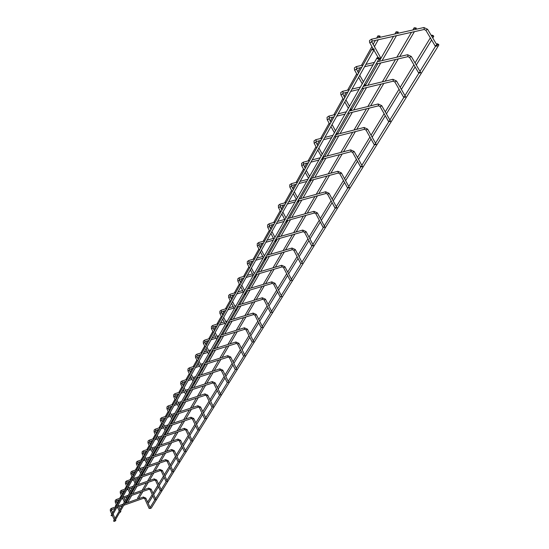 <?xml version="1.0" encoding="UTF-8"?>
<svg xmlns="http://www.w3.org/2000/svg" width="549" height="549" viewBox="0 0 549 549"><rect width="100%" height="100%" fill="white"/><g stroke="black" fill="none" stroke-linecap="round" stroke-linejoin="round"><path stroke-width="0.82" d="M114.919 521.2L115.873 520.342L114.919 521.2M149.17 508.429L150.447 508.436L149.17 508.429M379.29 59.299L380.711 57.906L379.29 59.299M435.151 45.684L437.045 45.203L437.299 45.903L435.405 46.377L435.151 45.684M437.217 44.352L438.788 45.121L438.678 44.442L437.107 43.673L437.217 44.352M438.788 45.121L151.215 508.113L150.453 508.422M150.097 507.578L154.873 499.851M378.076 36.419L380.066 36.57L379.908 36.014L377.911 35.87L378.076 36.419M111.344 508.401L115.702 506.837L115.441 505.883L116.271 504.394M432.118 35.767L433.696 36.536L433.586 35.863L432.008 35.095L432.118 35.767M152.869 495.912L148.752 502.658L148.017 502.973M147.633 502.129L152.251 494.546M377.039 58.654L377.053 57.782L379.181 57.72L379.174 58.592L377.039 58.654M377.046 57.796L113.519 521.104L114.549 521.344L379.174 58.592M371.989 49.849L371.996 48.991L374.123 48.923L374.116 49.781L371.989 49.849M371.989 49.005L111.076 515.573L112.106 515.806L374.116 49.781M119.895 512.505L120.862 511.634L119.895 512.505M154.598 499.645L155.895 499.652L154.598 499.645M125.028 503.536L126.002 502.658L125.028 503.536M160.198 490.586L161.509 490.593L160.198 490.586M130.319 494.299L131.307 493.407L130.319 494.299M165.963 481.253L167.294 481.267L165.963 481.253M135.775 484.767L136.776 483.861L135.775 484.767M171.912 471.632L173.264 471.646L171.912 471.632M141.402 474.926L142.417 474.007L141.402 474.926M178.048 461.702L179.42 461.723L178.048 461.702M147.221 464.77L148.251 463.836L147.221 464.77M184.382 451.456L185.775 451.477L184.382 451.456M153.226 454.27L154.269 453.33L153.226 454.27M190.922 440.874L192.335 440.895L190.922 440.874M159.436 443.42L160.493 442.467L159.436 443.42M197.681 429.936L199.115 429.963L197.681 429.936M165.86 432.2L166.93 431.233L165.86 432.2M204.667 418.633L206.122 418.661L204.667 418.633M172.503 420.589L173.587 419.608L172.503 420.589M211.893 406.939L213.369 406.974L211.893 406.939M179.386 408.566L180.484 407.571L179.386 408.566M219.374 394.834L220.876 394.875L219.374 394.834M186.516 396.11L187.634 395.095L186.516 396.11M227.121 382.303L228.645 382.344L227.121 382.303M193.907 383.188L195.039 382.166L193.907 383.188M235.144 369.312L236.701 369.36L235.144 369.312M201.579 369.793L202.725 368.75L201.579 369.793M243.468 355.841L245.046 355.896L243.468 355.841M209.54 355.882L210.706 354.819L209.54 355.882M252.108 341.869L253.713 341.924L252.108 341.869M217.816 341.43L218.989 340.353L217.816 341.43M261.077 327.355L262.71 327.424L261.077 327.355M226.414 326.401L227.609 325.31L226.414 326.401M270.396 312.278L272.057 312.347L270.396 312.278M235.363 310.768L236.578 309.657L235.363 310.768M280.086 296.597L281.774 296.673L280.086 296.597M244.682 294.484L245.911 293.351L244.682 294.484M290.167 280.278L291.89 280.361L290.167 280.278M254.393 277.513L255.642 276.367L254.393 277.513M300.674 263.28L302.43 263.376L300.674 263.28M264.522 259.814L265.791 258.648L264.522 259.814M311.626 245.561L313.321 245.314L313.41 245.664L311.708 245.918L311.626 245.561M275.097 241.334L276.38 240.146L275.097 241.334M323.045 227.08L324.768 226.812L324.871 227.19L323.148 227.458L323.045 227.08M286.153 222.022L287.456 220.808L286.153 222.022M334.979 207.776L336.722 207.488L336.832 207.893L335.089 208.181L334.979 207.776M297.716 201.819L299.033 200.584L297.716 201.819M347.448 187.593L349.219 187.284L349.342 187.731L347.572 188.032L347.448 187.593M309.828 180.662L311.159 179.406L309.828 180.662M360.501 166.484L362.292 166.148L362.429 166.622L360.638 166.958L360.501 166.484M322.517 158.483L323.876 157.199L322.517 158.483M374.164 144.366L375.976 144.01L376.14 144.517L374.322 144.874L374.164 144.366M335.844 135.205L337.21 133.901L335.844 135.205M388.5 121.171L390.332 120.787L390.511 121.343L388.678 121.727L388.5 121.171M349.843 110.747L351.23 109.416L349.843 110.747M403.542 96.83L405.402 96.411L405.601 97.008L403.748 97.427L403.542 96.83M363.815 86.337L365.215 84.971L363.815 86.337M418.551 72.55L420.424 72.104L420.651 72.749L418.777 73.189L418.551 72.55M396.303 32.357L398.279 32.515L398.114 31.959L396.138 31.808L396.303 32.357M126.826 502.891L126.572 501.93L129.962 496.022M414.303 28.349L416.259 28.507L416.094 27.951L414.138 27.793L414.303 28.349M137.874 498.972L137.621 498.005L141.107 492.089M110.315 510.844L110.39 509.198L111.406 508.36L111.742 509.541M110.37 510.893L111.454 510.405M145.821 498.19L144.764 498.677M143.275 497.071L143.666 498.197M371.199 39.274L371.735 39.164L372.16 41.079L371.714 41.319M372.915 48.408L369.806 42.795L371.481 41.861L371.707 42.259M427.808 29.639L427.589 29.275L425.962 30.188L426.113 30.71L435.083 45.841M423.313 27.649L423.89 27.519L424.295 29.406L423.684 29.584L372.126 41.134M116.251 499.549L116.656 500.702M115.269 502.067L116.361 501.573M151.181 489.276L150.117 489.77M148.607 488.143L148.999 489.283M121.308 490.422L121.713 491.588M120.313 492.975L121.425 492.467M156.712 480.094L155.635 480.588M154.097 478.941L154.495 480.094M126.517 481.006L126.936 482.2M125.522 483.594L126.641 483.086M162.408 470.623L161.317 471.131M159.752 469.457L160.157 470.623M131.89 471.303L132.316 472.511M130.888 473.924L132.021 473.41M168.282 460.865L167.177 461.38M165.585 459.671L165.99 460.858M137.442 461.29L137.868 462.512M136.427 463.946L137.573 463.418M174.342 450.798L173.23 451.319M171.604 449.583L172.015 450.791M143.165 450.949L143.598 452.191M142.143 453.639L143.31 453.103M180.6 440.408L179.468 440.936M177.821 439.173L178.226 440.394M149.081 440.271L149.637 441.478L149.232 442.453M148.052 442.995L149.225 442.343L150.385 444.875M187.058 429.675L185.912 430.217M184.231 428.419L184.649 429.661M155.195 429.229L155.642 430.512M154.159 431.994L155.353 431.439M193.728 418.592L192.569 419.141M190.86 417.315L191.278 418.571M161.523 417.816L161.969 419.113M160.473 420.616L161.68 420.054M200.625 407.132L199.452 407.687M197.709 405.835L198.127 407.111M168.063 405.999L168.516 407.324M167.013 408.847L168.234 408.271M207.762 395.28L206.575 395.85M204.791 393.956L205.216 395.253M174.836 393.77L175.296 395.115M173.779 396.659L175.014 396.069M215.139 383.01L213.945 383.593M212.127 381.665L212.552 382.982M181.856 381.102L182.316 382.468M180.786 384.032L182.042 383.435M222.784 370.314L221.57 370.904M219.717 368.942L220.149 370.273M189.131 367.967L189.755 369.285L189.323 370.335M188.053 370.939L189.309 370.184L190.64 372.963M230.704 357.152L229.482 357.756M227.581 355.752L228.013 357.111M196.672 354.345L197.317 355.683L196.878 356.747M195.595 357.365L196.858 356.582L198.223 359.417M238.918 343.509L237.676 344.12M235.741 342.082L236.173 343.461M204.502 340.208L204.983 341.643M203.418 343.269L204.722 342.638M247.441 329.352L246.178 329.976M244.202 327.897L244.634 329.297M212.641 325.523L213.122 326.984M211.55 328.631L212.868 327.986M256.287 314.652L255.011 315.298M252.986 313.17L253.425 314.598M221.096 310.254L221.583 311.743M219.998 313.41L221.336 312.752M265.476 299.383L264.186 300.042M262.113 297.867L262.552 299.322M229.894 294.367L230.388 295.89M228.796 297.579L230.148 296.906M275.028 283.51L273.731 284.176M271.604 281.96L272.043 283.435M239.055 277.835L239.481 279.434M237.95 281.095L239.323 280.409M284.972 266.992L283.655 267.672M281.479 265.4L281.918 266.91M248.601 260.603L249.061 262.216M247.489 263.918L248.875 263.211M295.328 249.788L293.996 250.488M291.766 248.162L292.198 249.699M258.552 242.631L259.039 244.257M257.44 246.007L258.847 245.279M306.122 231.856L304.77 232.577M302.485 230.196L303.254 231.657L302.918 231.753M268.941 223.875L269.456 225.522M267.83 227.307L269.25 226.565M317.377 213.156L315.847 213.582L316.011 213.89M313.664 211.454L314.453 212.943L314.097 213.039M279.798 204.276L280.313 205.957M278.686 207.769L278.515 207.447L280.127 207.007M329.132 193.625L327.575 194.051L327.753 194.38M325.337 191.882L326.154 193.399L325.763 193.502M291.148 183.785L291.478 183.641L291.677 185.5M290.044 187.339L289.858 186.989L291.498 186.557M341.416 173.216L339.831 173.635L340.023 173.992M337.539 171.432L337.882 171.288L338.376 172.969L337.964 173.079M303.034 162.326L303.391 162.175L303.563 164.076M301.929 165.942L301.73 165.578L303.316 164.789L303.405 165.139M354.27 151.86L354.187 151.503L352.657 152.286L352.863 152.656M350.303 150.035L350.681 149.884L351.168 151.599L350.722 151.716M315.49 139.837L315.888 139.679L316.375 141.457L316.025 141.628M314.392 143.522L314.179 143.124L315.778 142.315L315.881 142.692M367.727 129.502L367.638 129.118L366.08 129.921L366.307 130.319M363.671 127.629L364.083 127.471L364.563 129.214L364.076 129.338M328.556 116.244L328.995 116.079L329.469 117.891L329.098 118.076M327.472 119.998L327.238 119.572L329.023 119.037M381.898 105.93L380.162 106.479L380.258 106.89L388.438 121.308M377.685 104.132L378.137 103.967L378.604 105.751L378.083 105.882M342.288 91.457L342.768 91.292L343.228 93.138L342.837 93.337M343.585 99.74L340.956 94.826L342.597 93.961L342.782 94.291M396.707 81.321L396.529 81.012L394.937 81.87L395.054 82.316L403.481 96.967M392.432 79.42L392.899 79.303L393.338 81.122L392.837 81.293L361.956 88.698M355.985 66.724L356.514 66.553L356.96 68.433L356.541 68.652M357.358 75.131L354.647 70.135L356.301 69.236L356.507 69.599M411.476 56.78L411.276 56.444L409.671 57.329L409.801 57.81L418.489 72.694M407.097 54.838L407.612 54.715L408.037 56.568L407.488 56.746L376.051 64.048M112.463 512.622L111.474 509.801L114.782 508.477M150.44 508.34L145.821 498.115L143.337 497.03L125.282 503.44M113.094 514.049L114.919 518.181M115.544 519.601L115.873 520.342M122.811 504.318L118.323 505.91M110.328 510.879L111.701 513.981M112.332 515.401L114.151 519.526M143.708 498.204L123.717 505.306M121.871 505.958L118.824 507.043M117.63 507.468L116.587 507.839M144.703 498.622L143.742 498.19M149.156 508.484L144.723 498.657M437.045 45.203L427.589 29.275L423.89 27.519L371.735 39.164L369.655 40.379M380.711 57.906L371.598 41.47M373.91 50.144L377.966 57.199M378.968 58.949L379.235 59.409M369.45 40.921L369.751 42.911M425.887 30.36L424.226 29.495M437.107 43.673L436.613 44.469M435.426 46.39L419.985 71.349M418.825 73.216L404.956 95.636M403.831 97.461L389.886 119.998M388.781 121.775L375.53 143.2M374.452 144.936L361.839 165.331M360.789 167.026L348.766 186.461M347.743 188.115L336.276 206.65M335.274 208.27L324.322 225.968M323.347 227.547L312.875 244.47M311.921 246.014L301.909 262.202M300.969 263.712L291.382 279.208M290.469 280.69L281.28 295.54M280.381 296.988L271.57 311.235M270.691 312.656L262.237 326.326M261.372 327.719L253.247 340.847M252.403 342.212L244.593 354.839M243.763 356.177L236.255 368.317M235.439 369.635L228.212 381.322M227.41 382.612L220.451 393.866M219.662 395.129L212.95 405.979M212.182 407.221L205.71 417.686M204.955 418.908L198.711 429.002M197.969 430.203L191.937 439.948M191.21 441.128L185.384 450.544M184.663 451.703L179.036 460.796M178.329 461.942L172.887 470.74M172.194 471.866L166.93 480.375M166.244 481.48L161.145 489.715M160.473 490.806L155.539 498.78M380.066 36.57L379.592 37.407M378.282 39.754L374.322 46.809M377.911 35.87L376.689 38.059M375.379 40.406L373.046 44.586M371.899 46.644L361.414 65.413M360.11 67.747L357.804 71.885M356.672 73.909L347.613 90.132M346.316 92.445L344.031 96.535M342.912 98.539L333.778 114.899M332.495 117.198L330.237 121.24M329.132 123.216L320.609 138.485M319.34 140.757L317.109 144.758M316.018 146.707L308.051 160.967M306.795 163.218L304.592 167.164M303.522 169.085L296.076 182.419M294.834 184.642L292.651 188.547M291.594 190.441L284.629 202.91M283.401 205.106L281.246 208.97M280.203 210.837L273.69 222.503M272.476 224.678L270.341 228.494M269.312 230.34L263.211 241.265M262.017 243.406L259.903 247.187M258.895 248.999L253.178 259.238M251.991 261.351L249.912 265.085M248.91 266.876L243.55 276.47M242.383 278.556L240.325 282.248M239.343 284.011L234.313 293.008M233.167 295.074L231.122 298.725M230.155 300.461L225.44 308.895M224.308 310.933L222.29 314.543M221.336 316.251L216.917 324.171M215.791 326.181L213.801 329.75M212.854 331.438L208.709 338.863M207.604 340.847L205.628 344.381M204.702 346.042L200.81 353.014M199.712 354.97L197.764 358.463M196.851 360.096L193.2 366.643M192.116 368.571L190.187 372.023M189.288 373.643L185.857 379.784M184.793 381.685L182.886 385.103M182 386.695L178.782 392.46M177.732 394.34L175.845 397.716M174.966 399.288L171.947 404.695M170.911 406.555L169.044 409.897M168.179 411.441L165.345 416.519M164.323 418.352L162.477 421.653M161.619 423.183L158.963 427.939M157.954 429.75L156.129 433.024M155.285 434.527L152.794 438.987M151.798 440.778L149.987 444.011M149.156 445.5L146.823 449.679M145.842 451.443L144.051 454.647M143.234 456.116L141.045 460.028M140.07 461.771L138.3 464.941M137.497 466.389L135.445 470.054M134.484 471.776L132.734 474.906M131.938 476.34L130.024 479.764M129.07 481.466L127.341 484.568M126.551 485.982L124.76 489.186M123.827 490.868L122.111 493.935M121.329 495.328L119.661 498.32M118.735 499.981L117.04 503.021M433.696 36.536L432.784 38.025M431.596 39.96L416.286 65.015M415.119 66.923L401.367 89.412M400.221 91.299L386.414 113.883M385.281 115.736L372.16 137.195M371.049 139.021L358.572 159.423M357.474 161.221L345.596 180.655M344.511 182.426L333.188 200.941M332.124 202.684L321.323 220.355M320.273 222.071L309.959 238.945M308.929 240.634L299.068 256.76M298.045 258.428L288.616 273.862M287.614 275.502L278.583 290.277M277.595 291.89L268.941 306.047M267.967 307.639L259.663 321.22M258.703 322.791L250.742 335.816M249.795 337.367L242.143 349.885M241.21 351.408L233.853 363.438M232.934 364.941L225.865 376.504M224.96 377.993L218.152 389.124M217.26 390.586L210.706 401.305M209.828 402.746L203.514 413.074M202.643 414.495L196.556 424.452M195.698 425.859L189.824 435.46M188.98 436.846L183.311 446.117M182.481 447.483L177.004 456.432M176.181 457.784L170.897 466.43M170.08 467.762L164.975 476.12M164.172 477.431L159.231 485.515M158.435 486.812L153.658 494.628M432.008 35.095L431.521 35.891M430.341 37.833L415.065 62.922M413.898 64.837L400.187 87.36M399.041 89.24L385.261 111.866M384.135 113.718L371.049 135.205M369.937 137.037L357.488 157.474M356.397 159.272L344.546 178.734M343.468 180.504L332.172 199.054M331.109 200.804L320.335 218.495M319.285 220.218L308.998 237.12M307.962 238.815L298.128 254.969M297.112 256.637L287.703 272.091M286.702 273.738L277.691 288.534M276.703 290.153L268.07 304.331M267.095 305.93L258.812 319.532M257.858 321.103L249.912 334.156M248.965 335.707L241.334 348.244M240.4 349.775L233.064 361.818M232.145 363.328L225.09 374.919M224.184 376.401L217.397 387.553M216.505 389.021L209.965 399.754M209.087 401.202L202.787 411.551M201.915 412.972L195.842 422.95M194.991 424.356L189.131 433.978M188.286 435.364L182.632 444.649M181.794 446.021L176.339 454.984M175.515 456.336L170.238 465.003M169.428 466.334L164.329 474.707M163.527 476.024L158.592 484.122M157.803 485.426L153.034 493.263M120.663 497.97L116.313 499.501L115.283 500.345L115.215 502.019M117.39 503.817L116.361 501.498L116.683 500.702M155.889 499.549L151.188 489.193L148.669 488.095L129.742 494.766M118.035 505.258L119.888 509.445M120.526 510.879L120.862 511.634M127.869 495.431L123.47 496.982M115.228 502.047L116.621 505.19M117.26 506.631L119.112 510.81M149.04 489.289L128.789 496.433M126.922 497.092L123.985 498.128M122.77 498.554L121.562 498.986M119.737 499.631L116.717 500.695M150.055 489.715L149.081 489.276M154.585 499.693L150.076 489.749M125.783 488.83L121.37 490.374L120.327 491.231L120.258 492.92M122.468 494.745L121.418 492.391L121.748 491.595M161.502 490.49L156.712 480.004L154.166 478.893L134.979 485.611M123.127 496.207L125.014 500.441M125.666 501.903L126.002 502.658M133.084 486.277L128.782 487.78M120.272 492.954L121.693 496.138M122.345 497.593L124.225 501.82M154.537 480.101L134.018 487.292M132.124 487.958L129.303 488.946M128.075 489.379L126.695 489.859M124.843 490.511L121.782 491.581M155.566 480.533L154.578 480.087M160.184 490.641L155.587 480.574M131.053 479.407L126.586 480.965L125.522 481.83L125.46 483.539M127.711 485.385L126.634 483.003L126.963 482.2M167.287 481.15L162.408 470.534L159.828 469.402L140.379 476.168M128.377 486.867L130.298 491.163M130.964 492.638L131.307 493.407M138.458 476.834L134.265 478.296M125.474 483.58L126.922 486.798M127.581 488.281L129.502 492.563M160.198 470.63L139.405 477.87M137.483 478.536L134.793 479.476M133.544 479.908L131.98 480.457M130.099 481.109L127.004 482.187M161.248 471.069L160.246 470.617M165.949 481.308L161.269 471.111M136.495 469.69L131.966 471.255L130.888 472.133L130.82 473.862M133.112 475.736L132.021 473.313L132.343 472.517M173.251 471.522L168.282 460.769L165.668 459.623L145.952 466.43M133.784 477.239L135.747 481.59M136.427 483.086L136.776 483.861M143.996 467.103L139.926 468.51M130.84 473.904L132.309 477.163M132.988 478.666L134.944 483.003M166.038 460.872L144.963 468.153M143.014 468.825L140.469 469.704M139.199 470.143L137.435 470.754M135.528 471.413L132.391 472.497M167.109 461.318L166.086 460.851M171.899 471.687L167.129 461.359M142.109 459.664L137.518 461.235L136.42 462.121L136.358 463.878M138.684 465.778L137.573 463.322L137.895 462.519M179.406 461.592L174.342 450.695L171.693 449.535L151.696 456.384M139.377 467.302L141.374 471.708M142.061 473.224L142.417 474.007M149.712 457.056L145.773 458.408M144.483 458.854L144.044 459.005M136.378 463.926L137.874 467.226M138.561 468.743L140.558 473.142M172.063 450.798L150.694 458.127M148.724 458.806L146.322 459.63M145.039 460.069L143.063 460.748M141.134 461.407L137.943 462.498M173.155 451.251L172.112 450.777M178.034 461.764L173.175 451.299M147.901 449.315L143.248 450.894L142.136 451.793L142.074 453.57M144.442 455.498L143.303 453L143.632 452.198M185.754 451.34L180.594 440.298L177.903 439.118L157.625 446.008M145.142 457.043L147.18 461.503M147.887 463.047L148.251 463.836M155.621 446.694L151.812 447.984M150.501 448.43L149.863 448.65M142.095 453.618L143.618 456.96M144.325 458.504L146.357 462.958M178.281 440.408L156.616 447.778M154.612 448.458L152.382 449.219M151.071 449.665L148.868 450.413M146.912 451.079L143.68 452.177M179.386 440.868L178.336 440.387M184.361 451.518L179.413 440.916M153.885 438.624L149.17 440.209L148.038 441.121L147.976 442.919M192.315 440.751L187.051 429.565L184.327 428.364L163.753 435.295M151.105 446.44L153.185 450.969M153.898 452.527L154.269 453.33M161.715 435.981L158.064 437.217M156.733 437.663L155.875 437.951M148.004 442.974L149.554 446.358M150.268 447.922L152.347 452.445M184.697 429.675L162.73 437.086M160.699 437.773L158.64 438.466M157.309 438.912L154.873 439.735M152.883 440.408L149.609 441.513M185.83 430.142L184.759 429.647M190.901 440.936L185.857 430.196M160.075 427.568L155.292 429.167L154.139 430.087L154.077 431.919M156.534 433.895L155.346 431.329L155.669 430.512M199.095 429.812L193.722 418.468L190.956 417.254L170.08 424.226M157.268 435.481L159.388 440.072M160.116 441.657L160.493 442.467M168.015 424.919L164.535 426.079M163.177 426.532L162.092 426.896M154.104 431.974L155.69 435.405M156.417 436.983L158.537 441.568M191.327 418.585L169.044 426.038M166.985 426.731L165.125 427.348M163.767 427.808L161.077 428.707M159.059 429.38L155.731 430.491M192.486 419.059L191.395 418.558M197.661 430.004L192.514 419.12M166.471 416.142L161.626 417.748L160.445 418.681L160.39 420.534M162.888 422.545L161.674 419.937L161.996 419.12M206.101 418.503L200.618 407.001L197.812 405.766L176.627 412.779M163.636 424.151L165.798 428.81M166.546 430.409L166.93 431.233M174.527 413.472L171.233 414.57M169.854 415.023L168.522 415.463M160.418 420.596L162.03 424.068M162.779 425.674L164.94 430.32M198.182 407.118L175.577 414.619M173.484 415.312L171.837 415.861M170.458 416.314L167.486 417.302M165.441 417.974L162.065 419.1M199.362 407.605L198.258 407.097M204.647 418.702L199.39 407.667M173.086 404.325L168.172 405.931L166.971 406.878L166.923 408.758M169.463 410.796L168.22 408.147L168.543 407.331M213.348 406.802L207.748 395.143L204.907 393.887L183.4 400.942M170.224 412.429L172.441 417.151M173.203 418.777L173.587 419.608M181.273 401.635L178.171 402.657M176.764 403.117L175.165 403.639M166.951 408.82L168.598 412.34M169.36 413.973L171.562 418.681M205.271 395.266L182.337 402.801M180.209 403.494L178.789 403.968M177.382 404.428L174.122 405.498M172.05 406.178L168.618 407.303M206.472 395.76L205.353 395.239M211.873 407.008L206.506 395.829M179.942 392.082L174.953 393.702L173.731 394.656L173.683 396.563M176.27 398.629L175.001 395.939L175.323 395.122M220.849 394.69L215.133 382.873L212.243 381.589L190.407 388.685M177.053 400.29L179.31 405.08M180.093 406.727L180.484 407.571M188.245 389.385L185.363 390.318M183.936 390.785L182.048 391.396M173.717 396.632L175.392 400.2M176.174 401.854L178.425 406.637M212.607 382.996L189.33 390.565M187.175 391.265L185.994 391.65M184.567 392.116L180.992 393.276M178.885 393.962L175.405 395.095M213.836 383.497L212.696 382.969M219.353 394.909L213.87 383.573M187.037 379.4L181.98 381.027L180.731 381.994L180.683 383.929M183.325 386.029L182.028 383.291L182.35 382.475M228.617 382.152L222.777 370.163L219.847 368.859L197.667 375.99M184.128 387.711L186.434 392.569M187.23 394.244L187.634 395.095M195.471 376.689L192.829 377.54M191.375 378.007L189.179 378.714M180.724 384.005L182.44 387.621M183.229 389.296L185.535 394.148M186.324 395.822L186.488 396.165M220.204 370.294L196.576 377.897M194.387 378.597L193.474 378.892M192.02 379.359L188.108 380.622M185.967 381.308L182.433 382.447M221.46 370.801L220.3 370.259M227.094 382.379L221.501 370.877M194.394 366.258L189.261 367.892L187.991 368.873L187.943 370.836M236.66 369.154L230.697 356.994L227.725 355.67L205.196 362.827M191.457 374.672L193.818 379.606M194.627 381.301L195.039 382.166M202.965 363.541L200.577 364.296M199.102 364.762L196.569 365.565M187.984 370.918L189.734 374.576M190.551 376.278L192.905 381.205M193.715 382.9L193.879 383.25M228.075 357.125L204.084 364.762M201.86 365.469L201.243 365.668M199.761 366.142L195.485 367.501M193.31 368.194L189.721 369.333M229.358 357.646L228.178 357.09M235.123 369.395L229.4 357.728M202.025 352.63L196.817 354.263L195.519 355.258L195.478 357.248M245.012 355.677L238.904 343.338L235.892 341.993L212.998 349.185M199.061 361.146L201.476 366.156M202.307 367.878L202.725 368.75M210.734 349.898L208.634 350.557M207.124 351.031L204.235 351.936M195.519 357.337L197.311 361.05M198.141 362.779L200.55 367.775M201.38 369.498L201.552 369.854M236.235 343.482L211.873 351.14M207.803 352.424L203.137 353.892M200.927 354.585L197.276 355.731M237.552 344.003L236.351 343.441M243.44 355.924L237.593 344.099M209.944 338.479L204.66 340.119L203.336 341.128L203.295 343.146M206.101 345.348L204.756 341.862M253.665 341.691L247.421 329.174L244.367 327.801L221.096 335.02M206.952 347.105L209.423 352.19M210.274 353.94L210.706 354.819M218.79 335.734L217.006 336.29M215.469 336.77L212.195 337.786M203.343 343.249L205.168 347.009M206.019 348.759L208.49 353.837M209.334 355.587L209.512 355.944M244.703 329.318L219.957 337.004M216.162 338.184L211.077 339.769M208.833 340.462L205.127 341.615M246.048 329.853L244.827 329.276M252.08 341.952L246.096 329.956M218.173 323.786L212.806 325.427L211.447 326.449L211.42 328.501M214.282 330.731L212.888 327.218M262.662 327.17L256.266 314.46L253.164 313.074L229.503 320.314M215.153 332.516L217.685 337.683M218.557 339.46L218.989 340.353M227.162 321.035L225.714 321.474M224.15 321.954L220.458 323.087M211.475 328.604L213.335 332.419M214.206 334.197L216.731 339.351M217.603 341.128L217.781 341.499M253.494 314.618L228.357 322.325M224.864 323.395L219.326 325.097M217.047 325.797L213.273 326.95M254.873 315.16L253.624 314.57M261.043 327.444L254.928 315.27M226.716 308.511L221.281 310.158L219.888 311.194L219.861 313.273M222.784 315.545L221.35 311.983M272.002 312.079L265.448 299.178L262.305 297.764L238.245 305.031M223.676 317.356L226.27 322.599M227.162 324.404L227.609 325.31M235.864 305.752L234.794 306.074M233.195 306.555L229.05 307.811M219.923 313.39L221.83 317.253M222.722 319.058L225.303 324.294M226.195 326.099L226.38 326.47M262.621 299.342L237.079 307.069M233.922 308.023L227.904 309.842M225.577 310.549L221.748 311.708M264.035 299.898L262.772 299.294M270.362 312.367L264.096 300.015M235.617 292.624L230.093 294.264L228.665 295.321L228.645 297.428M231.63 299.74L230.148 296.131M281.712 296.391L275.001 283.291L271.81 281.85L247.338 289.138M232.55 301.579L235.205 306.905M236.118 308.744L236.578 309.657M244.916 289.851L244.25 290.05M242.624 290.538L237.978 291.917M228.713 297.558L230.662 301.47M231.575 303.309L234.224 308.627M235.137 310.459L235.329 310.837M272.112 283.456L246.158 291.196M243.372 292.027L236.818 293.983M234.457 294.683L230.559 295.849M273.567 284.025L272.277 283.408M280.052 296.693L273.635 284.156M244.875 276.078L239.268 277.725L237.806 278.789L237.792 280.93M240.839 283.284L239.316 279.626M291.821 280.059L284.938 266.752L281.706 265.291L256.795 272.585M241.786 285.151L244.511 290.565M245.451 292.432L245.911 293.351M252.458 273.862L247.283 275.378M237.861 281.074L239.858 285.041M240.798 286.907L243.516 292.315M244.449 294.175L244.641 294.559M281.987 266.931L255.601 274.678M253.144 275.399L246.103 277.465M243.701 278.171L239.735 279.338M283.483 267.514L282.172 266.876M290.133 280.381L283.558 267.651M254.523 258.847L248.827 260.487L247.331 261.571L247.325 263.746M250.44 266.135L248.869 262.429M302.348 263.046L295.293 249.534L292.006 248.045L266.656 255.354M251.408 268.036L254.208 273.539M255.168 275.433L255.642 276.367M262.731 256.479L256.973 258.14M247.4 263.897L249.445 267.919M250.406 269.82L253.199 275.31M254.16 277.204L254.352 277.595M292.274 249.72L265.442 257.467M262.944 258.188L255.779 260.26M253.336 260.967L249.301 262.127M293.811 250.31L292.473 249.665M300.632 263.39L293.893 250.468M264.584 240.874L258.805 242.514L257.261 243.605L257.261 245.815M260.452 248.251L258.84 244.483M313.321 245.314L306.074 231.589L302.746 230.072L276.929 237.381M261.448 250.186L264.316 255.779M265.304 257.707L265.791 258.648M273.471 238.362L267.075 240.167M257.351 245.986L259.437 250.063M260.432 251.991L263.294 257.577M264.282 259.505L264.481 259.897M302.993 231.788L276.017 239.439M273.162 240.249L265.867 242.315M263.383 243.022L259.272 244.188M304.571 232.385L303.213 231.719M311.585 245.671L304.661 232.55M275.083 222.119L269.216 223.745L267.631 224.857M270.904 229.578L269.236 225.756M324.768 226.812L317.329 212.861L313.953 211.324L287.655 218.626M271.927 231.548L274.877 237.237M275.893 239.199L276.38 240.146M284.711 219.442L277.622 221.412M267.734 227.286L269.875 231.417M270.89 233.38L273.834 239.062M274.85 241.018L275.056 241.423M267.589 224.939L267.637 227.101M314.165 213.074L287.319 220.547M283.826 221.522L276.401 223.587M273.862 224.294L269.683 225.454M315.805 213.685L314.412 213.005M323.004 227.19L315.901 213.87M286.05 202.526L280.093 204.146L278.467 205.271M281.822 210.075L280.107 206.191M336.722 207.488L329.071 193.317L325.653 191.745L298.855 199.04M282.872 212.072L285.905 217.857M286.955 219.854L287.456 220.808M296.213 199.761L288.637 201.819M278.583 207.748L280.779 211.935M281.822 213.932L284.856 219.71M285.899 221.7L286.111 222.112M278.418 205.36L278.48 207.549M325.838 193.536L299.02 200.852M294.964 201.957L287.401 204.015M284.821 204.722L280.56 205.882M327.527 194.161L326.106 193.461M334.931 207.893L327.636 194.36M297.524 182.035L291.478 183.641L289.797 184.78M293.248 189.673L291.464 185.72M349.219 187.284L341.348 172.88L337.882 171.288L310.693 178.528M294.326 191.704L297.448 197.592M298.526 199.616L299.033 200.584M307.879 179.276L300.159 181.328M289.934 187.319L292.185 191.56M293.262 193.591L296.378 199.472M297.448 201.497L297.675 201.915M289.742 184.883L289.817 187.092M338.033 173.113L310.453 180.47M309.732 180.669L309.3 180.779M306.61 181.499L298.903 183.558M296.275 184.258L291.938 185.418M339.783 173.758L338.328 173.031M347.4 187.717L339.9 173.971M309.526 160.583L303.391 162.175L301.655 163.334M305.203 168.31L303.377 164.295M362.292 166.148L354.187 151.503L350.681 149.884L323.704 156.897M306.315 170.375L309.533 176.366M310.638 178.432L311.159 179.406M320.081 157.838L312.216 159.883M301.82 165.928L304.132 170.224M305.237 172.29L308.449 178.274M309.554 180.333L309.78 180.758M301.593 163.451L301.689 165.681M350.79 151.75L321.542 159.375M318.804 160.088L310.947 162.133M308.27 162.833L303.844 163.986M352.595 152.409L351.12 151.668M360.446 166.608L352.733 152.643M322.112 138.108L315.888 139.679L314.09 140.853M317.734 145.917L315.847 141.841M375.976 144.01L367.638 129.118L364.083 127.471L337.168 134.292M318.88 148.024L322.201 154.118M323.34 156.225L323.876 157.199M332.872 135.377L324.85 137.408M314.282 143.509L316.649 147.866M317.789 149.966L321.096 156.053M322.236 158.153L322.469 158.586M314.014 140.99L314.131 143.234M364.145 129.372L334.368 136.941M331.575 137.648L323.574 139.686M320.836 140.379L316.327 141.525M366.025 130.058L364.509 129.29M374.109 144.497L366.169 130.305M335.309 114.521L328.995 116.079L327.135 117.26M330.889 122.42L328.933 118.275M390.332 120.787L381.733 105.648L378.137 103.967L350.18 110.857M332.07 124.568L335.494 130.772M336.667 132.913L337.21 133.901M349.754 110.967L349.137 111.118M346.282 111.818L338.102 113.835M327.355 119.984L329.784 124.397M330.965 126.538L334.375 132.734M335.549 134.869L335.789 135.308M327.046 117.438L327.19 119.682M378.144 105.916L347.826 113.41M344.978 114.117L336.812 116.134M334.025 116.82L329.427 117.953M380.093 106.616L378.549 105.827M349.171 89.755L342.768 91.292L340.84 92.486M344.703 97.743L342.686 93.522M405.402 96.411L396.529 81.012L392.899 79.303L364.625 86.063M345.925 99.925L349.459 106.245M350.674 108.421L351.23 109.416M363.671 86.289L363.273 86.385M360.37 87.085L352.026 89.075M344.799 101.922L348.327 108.235M349.541 110.411L349.788 110.857M340.723 92.719L340.908 94.943M359.053 89.398L350.722 91.395M347.881 92.074L343.187 93.2M394.868 82.021L393.283 81.204M363.006 65.05L356.514 66.553L354.51 67.753M358.497 73.106L356.404 68.817M420.424 72.104L411.276 56.444L407.612 54.715L377.383 61.714M359.753 75.33L363.397 81.76M364.653 83.976L365.215 84.971M374.418 62.401L365.915 64.377M358.614 77.354L362.251 83.777M363.507 85.987L363.761 86.44M354.366 68.09L354.599 70.251M373.094 64.734L364.605 66.704M361.702 67.376L356.919 68.488M409.595 57.494L407.976 56.65M398.279 32.515L397.799 33.345M396.453 35.685L382.09 60.63M380.752 62.957L367.892 85.28M366.56 87.593L353.659 109.999M352.341 112.291L340.106 133.544M338.802 135.816L327.183 155.991M325.886 158.242L314.845 177.423M313.561 179.647L303.055 197.894M301.785 200.097L291.773 217.479M290.524 219.655L280.978 236.235M279.743 238.376L270.63 254.208M269.415 256.321L260.706 271.446M259.505 273.532L251.181 287.992M249.987 290.057L242.027 303.892M240.853 305.93L233.222 319.175M232.062 321.186L224.754 333.888M223.608 335.871L216.594 348.052M215.469 350.015L208.737 361.702M207.625 363.637L201.154 374.864M200.056 376.779L193.845 387.567M192.761 389.454L186.784 399.83M185.713 401.69L179.962 411.675M178.905 413.514L173.367 423.128M172.324 424.94L166.992 434.204M165.956 435.995L160.816 444.923M159.8 446.694L154.845 455.299M153.837 457.049L149.053 465.36M148.058 467.082L143.44 475.105M142.459 476.806L138.005 484.547M137.03 486.236L132.721 493.716M131.767 495.383L127.601 502.616M396.138 31.808L394.882 33.997M393.544 36.337L379.235 61.289M377.897 63.615L365.092 85.953M363.767 88.265L350.914 110.678M349.596 112.97L337.409 134.231M336.112 136.495L324.534 156.678M323.244 158.929L312.251 178.109M310.974 180.333L300.509 198.587M299.246 200.79L289.275 218.179M288.026 220.348L278.521 236.928M277.293 239.076L268.214 254.901M266.999 257.021L258.332 272.139M257.131 274.232L248.848 288.685M247.661 290.75L239.728 304.585M238.561 306.623L230.964 319.868M229.811 321.879L222.53 334.574M221.391 336.564L214.412 348.739M213.287 350.701L206.582 362.388M205.477 364.323L199.04 375.543M197.942 377.458L191.759 388.246M190.675 390.126L184.732 400.502M183.661 402.362L177.938 412.347M176.888 414.186L171.37 423.794M170.334 425.605L165.023 434.87M164 436.661L158.881 445.582M157.865 447.353L152.931 455.958M151.929 457.701L147.166 466.005M146.178 467.734L141.587 475.75M140.606 477.452L136.166 485.192M135.205 486.881L130.916 494.354M416.259 28.507L415.771 29.33M414.392 31.664L399.706 56.547M398.334 58.867L385.178 81.149M383.813 83.455L370.609 105.827M369.257 108.112L356.726 129.331M355.388 131.602L343.496 151.75M342.164 153.995L330.855 173.161M329.544 175.378L318.77 193.619M317.473 195.815L307.214 213.197M305.93 215.366L296.144 231.939M294.882 234.087L285.535 249.912M284.286 252.032L275.358 267.15M274.123 269.243L265.586 283.703M264.364 285.768L256.191 299.61M254.99 301.648L247.16 314.913M245.973 316.924L238.465 329.633M237.292 331.623L230.093 343.818M228.933 345.774L222.022 357.481M220.876 359.417L214.24 370.664M213.108 372.572L206.726 383.38M205.614 385.268L199.479 395.664M198.374 397.531L192.466 407.536M191.381 409.376L185.692 419.011M184.622 420.829L179.139 430.107M178.082 431.905L172.798 440.854M171.748 442.624L166.656 451.257M165.62 453.007L160.706 461.338M159.684 463.068L154.935 471.104M153.926 472.813L149.342 480.581M148.34 482.269L143.913 489.777M142.925 491.444L138.643 498.698M414.138 27.793L412.848 29.982M411.476 32.322L396.838 57.213M395.472 59.532L382.365 81.822M381.006 84.134L367.851 106.506M366.499 108.791L354.023 130.017M352.684 132.288L340.833 152.444M339.515 154.688L328.247 173.855M326.936 176.071L316.21 194.319M314.92 196.515L304.695 213.89M303.419 216.066L293.674 232.639M292.411 234.787L283.106 250.612M281.863 252.732L272.97 267.85M271.741 269.943L263.232 284.403M262.017 286.468L253.878 300.31M252.684 302.348L244.888 315.606M243.701 317.617L236.228 330.326M235.061 332.317L227.89 344.504M226.737 346.467L219.854 358.168M218.715 360.11L212.106 371.35M210.981 373.258L204.626 384.067M203.514 385.954L197.407 396.344M196.309 398.21L190.428 408.209M189.343 410.048L183.682 419.683M182.611 421.502L177.155 430.78M176.105 432.571L170.842 441.52M169.799 443.29L164.727 451.916M163.698 453.666L158.805 461.99M157.783 463.72L153.061 471.756M152.052 473.464L147.489 481.226M146.494 482.921L142.088 490.415"/></g></svg>

